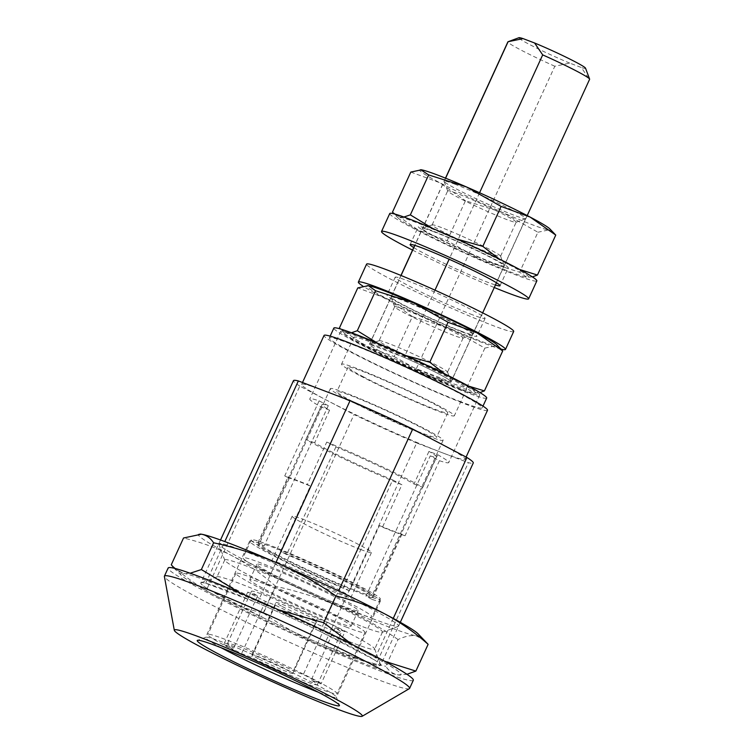 <?xml version="1.0" encoding="UTF-8"?>
<svg xmlns="http://www.w3.org/2000/svg" width="754" height="754" viewBox="0 0 754 754"><rect width="100%" height="100%" fill="white"/><g stroke="black" fill="none" stroke-linecap="round" stroke-linejoin="round"><path stroke-width="0.57" stroke-dasharray="3.77 2.83" d="M335.926 446.886L286.624 554.576L280.488 551.353L310.365 486.085L307.321 484.492L326.736 442.07L335.926 446.886A62.921 3.751 -155.4 0 1 414.012 484.021L428.951 451.382L437.716 454.719A76.399 4.552 -155.4 0 1 448.724 462.579A76.399 4.552 -155.4 0 1 439.412 460.703L430.223 455.887L365.982 596.207A62.921 3.751 -155.4 0 0 372.222 597.291A62.921 3.751 -155.4 0 0 344.418 580.966A62.921 3.751 -155.4 0 0 286.624 554.576M430.223 455.887A62.921 3.751 -155.4 0 0 436.472 456.971A62.921 3.751 -155.4 0 0 428.951 451.382M393.239 618.412L374.286 659.816L320.073 631.371L338.574 590.947M329.573 410.167L320.799 406.84A76.399 4.552 -155.4 0 1 309.79 398.97A76.399 4.552 -155.4 0 1 319.102 400.845L328.292 405.671A62.921 3.751 -155.4 0 0 322.052 404.587A62.921 3.751 -155.4 0 0 329.573 410.167L314.625 442.805A62.921 3.751 -155.4 0 0 392.711 479.93L343.409 587.62L349.545 590.844L379.432 525.576L382.476 527.178L401.901 484.756L392.711 479.93M349.545 590.844A71.903 4.288 -155.4 0 1 282.467 560.345A71.903 4.288 -155.4 0 1 249.631 541.165A71.903 4.288 -155.4 0 1 257.906 542.767L264.051 545.99A62.921 3.751 -155.4 0 0 257.811 544.906A62.921 3.751 -155.4 0 0 285.615 561.23A62.921 3.751 -155.4 0 0 343.409 587.62M439.412 460.703L405.049 535.764L402.005 534.162L372.118 599.43L365.982 596.207M328.292 405.671L264.051 545.99M319.102 400.845L284.739 475.906A76.399 4.552 24.6 0 1 307.321 484.492M257.906 542.767L287.792 477.499L284.739 475.906M314.625 442.805L305.86 439.469A76.399 4.552 -155.4 0 0 401.901 484.756M305.86 439.469L320.799 406.84M414.012 484.021L422.777 487.348A76.399 4.552 -155.4 0 0 326.736 442.07M422.777 487.348L437.716 454.719M372.118 599.43A71.903 4.288 -155.4 0 0 380.393 601.032A71.903 4.288 -155.4 0 0 347.566 581.852A71.903 4.288 -155.4 0 0 280.488 551.353M402.005 534.162A71.903 4.288 24.6 0 1 392.221 530.656A71.903 4.288 24.6 0 1 379.432 525.576M221.233 647.761A71.903 4.288 24.6 0 1 205.559 637.432A71.903 4.288 24.6 0 1 205.785 637.253A71.903 4.288 24.6 0 1 272.722 663.463A71.903 4.288 24.6 0 1 336.312 697.007A71.903 4.288 24.6 0 1 336.322 697.299A71.903 4.288 24.6 0 1 318.263 692.191A71.903 4.288 24.6 0 1 318.254 692.181M287.792 477.499A71.903 4.288 24.6 0 1 310.365 486.085M405.049 535.764A76.399 4.552 24.6 0 1 395.171 532.211A76.399 4.552 24.6 0 1 382.476 527.178M460.543 389.441A76.399 4.552 24.6 0 1 383.541 355.511A76.399 4.552 24.6 0 1 340.789 331.26A76.399 4.552 24.6 0 1 412.155 358.923A76.399 4.552 24.6 0 1 479.723 394.87A76.399 4.552 24.6 0 1 460.543 389.441M486.679 398.055A84.043 5.005 24.6 0 1 465.567 392.08A84.043 5.005 24.6 0 1 380.874 354.757A84.043 5.005 24.6 0 1 333.843 328.084M461.08 401.873A84.043 5.005 24.6 0 1 376.387 364.54A84.043 5.005 24.6 0 1 329.366 337.867A84.043 5.005 24.6 0 1 407.867 368.301A84.043 5.005 24.6 0 1 482.192 407.839A84.043 5.005 24.6 0 1 461.08 401.873M487.508 410.27A89.886 5.353 24.6 0 1 464.926 403.89A89.886 5.353 24.6 0 1 374.352 363.965A89.886 5.353 24.6 0 1 324.05 335.436M220.517 539.996L200.837 582.965A98.878 5.891 24.6 0 0 207.19 588.44L261.402 616.876A98.878 5.891 24.6 0 0 324.022 645.32L416.66 442.994L442.523 452.834A89.886 5.353 24.6 0 1 326.925 400.336A89.886 5.353 24.6 0 1 301.638 384.389A89.886 5.353 24.6 0 1 324.22 390.77A89.886 5.353 24.6 0 1 439.808 443.267A89.886 5.353 24.6 0 1 465.095 459.224A89.886 5.353 24.6 0 1 442.523 452.834L468.385 462.673A98.878 5.891 24.6 0 0 473.267 462.965M416.66 442.994A98.878 5.891 24.6 0 1 354.041 414.559L261.402 616.876M413.324 680.249A134.825 8.04 24.6 0 1 379.469 670.674A134.825 8.04 24.6 0 1 243.589 610.787A134.825 8.04 24.6 0 1 168.151 567.998M324.022 645.32L375.756 664.99L468.385 462.673M374.286 659.816A98.878 5.891 24.6 0 1 380.638 665.282A98.878 5.891 24.6 0 1 375.756 664.99M200.837 582.965A98.878 5.891 24.6 0 1 205.719 583.257L257.453 602.927A98.878 5.891 24.6 0 1 320.073 631.371M409.347 688.666A134.825 8.04 24.6 0 1 375.728 678.826A134.825 8.04 24.6 0 1 242.232 620.099A134.825 8.04 24.6 0 1 164.381 576.508M205.719 583.257L224.805 541.57M257.453 602.927L275.973 562.465M207.19 588.44L299.819 386.114L354.041 414.559M299.819 386.114A98.878 5.891 24.6 0 1 293.466 380.647M373.73 619.1A98.878 5.891 24.6 0 1 276.586 576.395A98.878 5.891 24.6 0 1 218.783 544.199A98.878 5.891 24.6 0 1 311.119 579.609A98.878 5.891 24.6 0 1 398.263 626.376A98.878 5.891 24.6 0 1 373.73 619.1M360.676 625.943A86.71 5.165 24.6 0 1 275.483 588.488A86.71 5.165 24.6 0 1 224.786 560.25A86.71 5.165 24.6 0 1 224.767 559.911A86.71 5.165 24.6 0 1 305.766 591.306A86.71 5.165 24.6 0 1 382.457 632.097A86.71 5.165 24.6 0 1 382.184 632.314A86.71 5.165 24.6 0 1 360.676 625.943M417.999 633.718A121.347 7.229 24.6 0 1 415.916 635.735A121.347 7.229 24.6 0 1 339.724 606.753A121.347 7.229 24.6 0 1 232.477 555.99A121.347 7.229 24.6 0 1 200.215 534.049M352.853 643.021A86.71 5.165 24.6 0 1 265.474 604.51A86.71 5.165 24.6 0 1 216.954 576.989A86.71 5.165 24.6 0 1 217.218 576.772A86.71 5.165 24.6 0 1 297.943 608.384A86.71 5.165 24.6 0 1 374.625 648.836A86.71 5.165 24.6 0 1 374.634 649.185A86.71 5.165 24.6 0 1 352.853 643.021M424.822 640.382L415.916 635.735C410.845 635.056 404.889 636.329 398.037 639.543L385.784 666.3C388.96 671.107 393.032 673.972 397.989 674.896L406.962 674.293M398.037 639.543C379.488 626.668 360.054 615.735 339.724 606.753C319.291 598.016 297.962 591.221 275.738 586.376L263.495 613.134C246.304 609.091 229.989 603.087 214.551 595.142C199.207 586.942 184.787 576.81 171.281 564.755M263.495 613.134C282.034 626.009 301.468 636.932 321.798 645.914A121.347 7.229 24.6 0 1 214.551 595.142A121.347 7.229 24.6 0 1 181.412 575.377A121.347 7.229 24.6 0 1 183.486 573.351L174.099 568.224M275.738 586.376C262.222 574.303 247.802 564.181 232.477 555.99C217.02 548.035 200.705 542.041 183.533 537.998M190.178 573.229L183.486 573.351A121.347 7.229 24.6 0 1 259.678 602.333L240.234 593.049M278.829 609.901L259.678 602.333A121.347 7.229 24.6 0 1 366.925 653.105L352.184 644.491M384.597 661.23L366.925 653.105A121.347 7.229 24.6 0 1 399.083 675.037A121.347 7.229 24.6 0 1 397.989 674.896A121.347 7.229 24.6 0 1 321.798 645.914C342.241 654.661 363.569 661.447 385.784 666.3M355.803 658.261A98.878 5.891 24.6 0 1 253.702 613.143A98.878 5.891 24.6 0 1 201.148 582.719A98.878 5.891 24.6 0 1 293.193 618.77A98.878 5.891 24.6 0 1 380.619 664.887A98.878 5.891 24.6 0 1 355.803 658.261M416.321 368.744L554.821 66.239L569.788 63.119L581.325 67.511L589.421 79.406L450.93 381.901L416.321 368.744A44.938 2.677 24.6 0 1 369.394 344.361A44.938 2.677 24.6 0 1 369.592 344.229L401.062 275.493M445.605 178.198L414.851 245.38M434.973 290.158L404.201 357.387L369.592 344.229M479.572 192.751L449.13 259.244M569.788 63.119A36.673 2.187 24.6 0 1 534.727 47.144A36.673 2.187 24.6 0 1 518.959 37.7M585.528 68.18A36.673 2.187 24.6 0 1 581.325 67.511M272.552 574.105A55.73 3.318 24.6 0 1 256.878 564.218A55.73 3.318 24.6 0 1 308.933 584.397A55.73 3.318 24.6 0 1 358.216 610.608A55.73 3.318 24.6 0 1 326.85 599.59A55.73 3.318 24.6 0 1 272.552 574.105M263.777 583.671A55.73 3.318 -155.4 0 0 249.781 579.713A55.73 3.318 -155.4 0 0 265.455 589.6A55.73 3.318 -155.4 0 0 319.762 615.094A55.73 3.318 -155.4 0 0 351.119 626.112A55.73 3.318 -155.4 0 0 319.932 608.431A55.73 3.318 -155.4 0 0 263.777 583.671M554.821 66.239A44.938 2.677 24.6 0 1 507.894 41.856M404.201 357.387A44.938 2.677 24.6 0 1 451.128 381.778A44.938 2.677 24.6 0 1 450.93 381.901M282.232 606.518A22.469 1.338 -155.4 0 0 304.126 616.8A22.469 1.338 -155.4 0 0 316.774 621.239A22.469 1.338 -155.4 0 0 296.897 610.674A22.469 1.338 -155.4 0 0 275.907 602.531A22.469 1.338 -155.4 0 0 282.232 606.518M344.955 631.663A64.721 3.855 -155.4 0 0 327.208 622.352L317.33 618.591A49.434 2.95 -155.4 0 0 251.393 591.306A49.434 2.95 -155.4 0 0 257.604 595.877L247.727 592.116A64.721 3.855 -155.4 0 0 265.474 601.428L275.351 605.179A49.434 2.95 -155.4 0 0 341.289 632.465A49.434 2.95 -155.4 0 0 335.078 627.903L344.955 631.663L321.053 683.869L311.176 680.117A49.434 2.95 24.6 0 1 317.387 684.679A49.434 2.95 24.6 0 1 251.44 657.394L241.563 653.633A64.721 3.855 24.6 0 1 223.815 644.331L233.702 648.082A49.434 2.95 24.6 0 1 227.482 643.52A49.434 2.95 24.6 0 1 293.429 670.806L303.306 674.566A64.721 3.855 24.6 0 1 321.053 683.869M258.33 658.732A22.469 1.338 24.6 0 1 252.006 654.745A22.469 1.338 24.6 0 1 272.995 662.879A22.469 1.338 24.6 0 1 292.863 673.454A22.469 1.338 24.6 0 1 287.227 671.861A22.469 1.338 24.6 0 1 258.33 658.732M335.078 627.903L311.176 680.117M275.351 605.179L251.44 657.394M265.474 601.428L241.563 653.633M247.727 592.116L223.815 644.331M257.604 595.877L233.702 648.082M317.33 618.591L293.429 670.806M327.208 622.352L303.306 674.566M347.179 627.432A71.008 4.232 24.6 0 1 275.615 595.886A71.008 4.232 24.6 0 1 235.889 573.351A71.008 4.232 24.6 0 1 302.213 599.062A71.008 4.232 24.6 0 1 365.011 632.474A71.008 4.232 24.6 0 1 347.179 627.432M319.168 688.619A71.008 4.232 24.6 0 1 247.604 657.073A71.008 4.232 24.6 0 1 207.868 634.538A71.008 4.232 24.6 0 1 274.202 660.25A71.008 4.232 24.6 0 1 337 693.661A71.008 4.232 24.6 0 1 319.168 688.619M371.317 348.254A62.017 3.695 24.6 0 1 353.871 337.245A62.017 3.695 24.6 0 1 411.797 359.705A62.017 3.695 24.6 0 1 466.651 388.885A62.017 3.695 24.6 0 1 431.75 376.623A62.017 3.695 24.6 0 1 371.317 348.254M358.989 375.172A62.017 3.695 24.6 0 1 341.543 364.173A62.017 3.695 24.6 0 1 399.469 386.623A62.017 3.695 24.6 0 1 454.323 415.803A62.017 3.695 24.6 0 1 419.422 403.541A62.017 3.695 24.6 0 1 358.989 375.172M363.503 376.896A54.825 3.27 24.6 0 1 348.084 367.16A54.825 3.27 24.6 0 1 399.29 387.019A54.825 3.27 24.6 0 1 447.791 412.815A54.825 3.27 24.6 0 1 416.934 401.967A54.825 3.27 24.6 0 1 363.503 376.896M352.307 401.364A54.825 3.27 24.6 0 1 336.878 391.637A54.825 3.27 24.6 0 1 388.093 411.486A54.825 3.27 24.6 0 1 436.585 437.282A54.825 3.27 24.6 0 1 405.727 426.444A54.825 3.27 24.6 0 1 352.307 401.364M347.783 399.648A62.017 3.695 24.6 0 1 330.337 388.64A62.017 3.695 24.6 0 1 388.272 411.1A62.017 3.695 24.6 0 1 443.116 440.279A62.017 3.695 24.6 0 1 408.216 428.018A62.017 3.695 24.6 0 1 347.783 399.648M276.822 554.652A62.017 3.695 24.6 0 1 259.376 543.643A62.017 3.695 24.6 0 1 317.302 566.103A62.017 3.695 24.6 0 1 372.156 595.283A62.017 3.695 24.6 0 1 337.255 583.021A62.017 3.695 24.6 0 1 276.822 554.652M271.176 552.503A71.008 4.232 24.6 0 1 251.195 539.902A71.008 4.232 24.6 0 1 317.528 565.613A71.008 4.232 24.6 0 1 380.327 599.025A71.008 4.232 24.6 0 1 340.365 584.981A71.008 4.232 24.6 0 1 271.176 552.503M262.957 570.458A71.008 4.232 24.6 0 1 242.986 557.856A71.008 4.232 24.6 0 1 309.31 583.568A71.008 4.232 24.6 0 1 372.108 616.97A71.008 4.232 24.6 0 1 332.146 602.936A71.008 4.232 24.6 0 1 262.957 570.458M360.516 549.44A43.591 2.601 24.6 0 1 304.456 523.973A43.591 2.601 24.6 0 1 292.184 516.236A43.591 2.601 24.6 0 1 332.9 532.022A43.591 2.601 24.6 0 1 371.458 552.531A43.591 2.601 24.6 0 1 360.516 549.44M283.909 568.846A43.591 2.601 24.6 0 1 271.647 561.108A43.591 2.601 24.6 0 1 312.363 576.895A43.591 2.601 24.6 0 1 350.921 597.404A43.591 2.601 24.6 0 1 326.388 588.78A43.591 2.601 24.6 0 1 283.909 568.846M461.495 331.26A44.938 2.677 24.6 0 1 417.339 311.854A44.938 2.677 24.6 0 1 391.062 297.217A44.938 2.677 24.6 0 1 433.041 313.315A44.938 2.677 24.6 0 1 472.645 334.569A44.938 2.677 24.6 0 1 461.495 331.26M453.663 335.37A37.643 2.243 24.6 0 1 416.679 319.112A37.643 2.243 24.6 0 1 394.672 306.85A37.643 2.243 24.6 0 1 394.662 306.699A37.643 2.243 24.6 0 1 429.827 320.337A37.643 2.243 24.6 0 1 463.116 338.046A37.643 2.243 24.6 0 1 463.003 338.141A37.643 2.243 24.6 0 1 453.663 335.37M439.836 378.583A44.938 2.677 24.6 0 1 393.428 358.075A44.938 2.677 24.6 0 1 369.535 344.248A44.938 2.677 24.6 0 1 411.373 360.629A44.938 2.677 24.6 0 1 451.118 381.599A44.938 2.677 24.6 0 1 439.836 378.583M500.76 348.584L495.482 345.832L484.879 348.094L450.327 328.659L412.41 316.586L394.116 356.548L365.106 345.888A71.903 4.288 24.6 0 1 345.473 334.173A71.903 4.288 24.6 0 1 346.699 332.976A71.903 4.288 24.6 0 1 391.854 350.158A71.903 4.288 24.6 0 1 455.407 380.242A71.903 4.288 24.6 0 1 474.464 393.23A71.903 4.288 24.6 0 1 473.814 393.154A71.903 4.288 24.6 0 1 428.668 375.982A71.903 4.288 24.6 0 1 365.106 345.888L339.47 327.886M438.065 369.441A37.643 2.243 24.6 0 1 400.129 352.721A37.643 2.243 24.6 0 1 379.064 340.77A37.643 2.243 24.6 0 1 379.187 340.676A37.643 2.243 24.6 0 1 414.229 354.399A37.643 2.243 24.6 0 1 447.518 371.958A37.643 2.243 24.6 0 1 447.518 372.108A37.643 2.243 24.6 0 1 438.065 369.441M464.455 332.816A49.434 2.95 24.6 0 1 414.634 310.855A49.434 2.95 24.6 0 1 386.972 295.172A49.434 2.95 24.6 0 1 433.154 313.07A49.434 2.95 24.6 0 1 476.877 336.331A49.434 2.95 24.6 0 1 464.455 332.816M484.879 348.094L466.585 388.056L473.814 393.154L479.959 392.58M394.116 356.548L428.668 375.982L466.585 388.056M351.477 332.75L346.699 332.976L340.261 328.942M405.897 355.577L391.854 350.158L377.566 343.183M472.673 314.87A49.434 2.95 24.6 0 1 422.853 292.91A49.434 2.95 24.6 0 1 395.19 277.218A49.434 2.95 24.6 0 1 441.363 295.125A49.434 2.95 24.6 0 1 485.086 318.377A49.434 2.95 24.6 0 1 472.673 314.87M513.691 331.477A80.895 4.826 24.6 0 1 493.38 325.728A80.895 4.826 24.6 0 1 411.854 289.8A80.895 4.826 24.6 0 1 366.585 264.126M501.287 349.14A80.895 4.826 24.6 0 1 485.161 343.673A80.895 4.826 24.6 0 1 362.834 286.077M496.707 344.635A71.903 4.288 24.6 0 1 495.482 345.832A71.903 4.288 24.6 0 1 450.327 328.659A71.903 4.288 24.6 0 1 386.774 298.575A71.903 4.288 24.6 0 1 367.66 285.577M412.41 316.586L386.774 298.575L357.773 287.915M468.583 386.095L455.407 380.242L444.785 373.89M433.72 231.704A44.938 2.677 -155.4 0 0 422.57 228.396A44.938 2.677 -155.4 0 0 462.183 249.659A44.938 2.677 -155.4 0 0 504.153 265.747A44.938 2.677 -155.4 0 0 477.876 251.12A44.938 2.677 -155.4 0 0 433.72 231.704M441.561 227.604A37.643 2.243 -155.4 0 0 432.221 224.833A37.643 2.243 -155.4 0 0 432.108 224.928A37.643 2.243 -155.4 0 0 465.397 242.637A37.643 2.243 -155.4 0 0 500.562 256.266A37.643 2.243 -155.4 0 0 500.552 256.115A37.643 2.243 -155.4 0 0 478.545 243.862A37.643 2.243 -155.4 0 0 441.561 227.604M455.388 184.391A44.938 2.677 -155.4 0 0 444.106 181.375A44.938 2.677 -155.4 0 0 483.842 202.336A44.938 2.677 -155.4 0 0 525.689 218.726A44.938 2.677 -155.4 0 0 501.796 204.9A44.938 2.677 -155.4 0 0 455.388 184.391M420.694 169.735A71.903 4.288 -155.4 0 0 439.808 182.732A71.903 4.288 -155.4 0 0 503.37 212.817A71.903 4.288 -155.4 0 0 548.516 229.989A71.903 4.288 -155.4 0 0 549.751 228.792M457.16 193.533A37.643 2.243 -155.4 0 0 447.697 190.856A37.643 2.243 -155.4 0 0 447.706 191.007A37.643 2.243 -155.4 0 0 480.995 208.566A37.643 2.243 -155.4 0 0 516.038 222.289A37.643 2.243 -155.4 0 0 516.16 222.194A37.643 2.243 -155.4 0 0 495.095 210.253A37.643 2.243 -155.4 0 0 457.16 193.533M430.76 230.149A49.434 2.95 -155.4 0 0 418.347 226.643A49.434 2.95 -155.4 0 0 462.07 249.904A49.434 2.95 -155.4 0 0 508.243 267.802A49.434 2.95 -155.4 0 0 480.581 252.109A49.434 2.95 -155.4 0 0 430.76 230.149M403.918 217.02L399.743 217.133A71.903 4.288 -155.4 0 0 398.508 218.33A71.903 4.288 -155.4 0 0 418.15 230.045L447.15 240.705L481.702 260.13L519.619 272.213L526.857 277.302L532.39 276.897M392.514 212.044L418.15 230.045A71.903 4.288 -155.4 0 0 481.702 260.13A71.903 4.288 -155.4 0 0 526.857 277.302A71.903 4.288 -155.4 0 0 527.498 277.387A71.903 4.288 -155.4 0 0 508.45 264.39L519.619 269.48M456.943 239.046L444.888 234.305L432.645 228.434M499.214 258.971L508.45 264.39A71.903 4.288 -155.4 0 0 444.888 234.305A71.903 4.288 -155.4 0 0 399.743 217.133L393.927 213.834M447.15 240.705L465.454 200.734L503.37 212.817L537.922 232.241L519.619 272.213M553.794 232.741L548.516 229.989L537.922 232.241M413.71 247.576A49.434 2.95 -155.4 0 0 453.851 267.849A49.434 2.95 -155.4 0 0 495.435 284.993M412.551 250.102A80.895 4.826 -155.4 0 0 494.275 287.519M389.743 213.542A80.895 4.826 -155.4 0 0 461.288 251.6A80.895 4.826 -155.4 0 0 536.848 280.893M410.807 172.072L439.808 182.732L465.454 200.734M372.222 597.291L436.472 456.971M257.811 544.906L322.052 404.587M249.631 541.165L205.559 637.432M380.393 601.032L336.322 697.299M340.789 331.26L309.79 398.97M479.723 394.87L448.724 462.579M330.158 336.143L329.366 337.867M482.984 406.114L482.192 407.839M302.495 382.514L301.638 384.389M466.085 457.056L465.095 459.224M400.308 622.314L380.638 665.282M205.785 637.253L197.473 640.325M336.312 697.007L339.423 705.32M382.184 632.314L398.263 626.376M224.786 560.25L218.783 544.199M224.767 559.911L216.954 576.989M382.457 632.097L374.634 649.185M181.412 575.377L174.579 568.704M217.218 576.772L201.148 582.719M374.625 648.836L380.619 664.887M256.878 564.218L249.781 579.713M358.216 610.608L351.119 626.112M527.216 215.569L496.452 282.759M482.673 312.863L451.128 381.778M445.491 178.151L414.728 245.342M400.949 275.446L369.394 344.361M292.863 673.454L316.774 621.239M252.006 654.745L275.907 602.531M317.387 684.679L341.289 632.465M227.482 643.52L251.393 591.306M235.889 573.351L207.868 634.538M365.011 632.474L337 693.661M353.871 337.245L341.543 364.173M466.651 388.885L454.323 415.803M348.084 367.16L336.878 391.637M447.791 412.815L436.585 437.282M330.337 388.64L259.376 543.643M443.116 440.279L372.156 595.283M251.195 539.902L242.986 557.856M380.327 599.025L372.108 616.97M292.184 516.236L271.647 561.108M371.458 552.531L350.921 597.404M463.003 338.141L472.645 334.569M394.672 306.85L391.062 297.217M394.662 306.699L379.064 340.77M463.116 338.046L447.518 372.108M395.19 277.218L386.972 295.172M485.086 318.377L476.877 336.331M379.187 340.676L369.535 344.248M447.518 371.958L451.118 381.599M345.473 334.173L341.43 330.224M432.221 224.833L422.57 228.396M500.552 256.115L504.153 265.747M500.562 256.266L516.16 222.194M432.108 224.928L447.697 190.856M500.034 285.747L508.243 267.802M410.129 244.588L418.347 226.643M516.038 222.289L525.689 218.726M447.706 191.007L444.106 181.375M398.508 218.33L394.465 214.381"/><path stroke-width="1.13" d="M393.239 618.412L466.914 457.489L412.702 429.054L338.574 590.947M318.254 692.181A71.903 4.288 24.6 0 1 221.233 647.761M330.158 336.143L333.843 328.084A84.043 5.005 24.6 0 1 412.344 358.508A84.043 5.005 24.6 0 1 486.679 398.055L482.984 406.114M302.495 382.514L324.05 335.436A89.886 5.353 24.6 0 1 408.008 367.98A89.886 5.353 24.6 0 1 487.508 410.27L466.085 457.056M466.914 457.489A98.878 5.891 24.6 0 1 473.267 462.965L400.308 622.314M174.315 630.316L164.381 576.508A134.825 8.04 24.6 0 1 164.41 576.16L168.151 567.998A134.825 8.04 24.6 0 1 294.079 616.819A134.825 8.04 24.6 0 1 413.324 680.249L409.592 688.411A134.825 8.04 24.6 0 1 409.347 688.666L362.127 716.3A103.364 6.164 24.6 0 1 336.35 708.76A103.364 6.164 24.6 0 1 234.004 663.737A103.364 6.164 24.6 0 1 174.315 630.316A103.364 6.164 24.6 0 1 270.893 667.469A103.364 6.164 24.6 0 1 362.127 716.3M164.41 576.16A134.825 8.04 24.6 0 1 290.347 624.981A134.825 8.04 24.6 0 1 409.592 688.411M319.79 700.07A78.199 4.656 24.6 0 1 239.037 664.387A78.199 4.656 24.6 0 1 197.473 640.325A78.199 4.656 24.6 0 1 270.271 668.836A78.199 4.656 24.6 0 1 339.423 705.32A78.199 4.656 24.6 0 1 319.79 700.07M275.973 562.465L350.082 400.61L298.348 380.94L224.805 541.57M220.517 539.996L293.466 380.647A98.878 5.891 24.6 0 1 298.348 380.94M350.082 400.61A98.878 5.891 24.6 0 1 412.702 429.054M200.215 534.049A121.347 7.229 24.6 0 1 200.328 534.058A121.347 7.229 24.6 0 1 201.412 534.2A121.347 7.229 24.6 0 1 277.604 563.172A121.347 7.229 24.6 0 1 384.86 613.944A121.347 7.229 24.6 0 1 417.999 633.718L428.121 644.331C414.606 632.267 400.186 622.135 384.86 613.944C369.403 605.99 353.089 599.995 335.916 595.962L323.664 622.719L278.829 609.901M174.099 568.224L171.281 564.755L183.533 537.998L201.412 534.2C206.37 535.114 210.441 537.979 213.618 542.795C235.842 547.64 257.171 554.435 277.604 563.172C297.934 572.154 317.368 583.087 335.916 595.962M213.618 542.795L201.365 569.553L190.178 573.229M240.234 593.049L201.365 569.553M352.184 644.491L323.664 622.719M428.121 644.331L415.869 671.088L384.597 661.23M406.962 674.293L415.869 671.088M479.572 192.751L542.691 54.891L534.595 42.997L523.059 38.605L508.092 41.724L445.605 178.198M414.851 245.38L401.062 275.493M449.13 259.244L434.973 290.158M445.491 178.151L507.894 41.856A44.938 2.677 24.6 0 1 508.036 41.743L518.959 37.7A36.673 2.187 24.6 0 1 523.059 38.605M534.595 42.997A36.673 2.187 24.6 0 1 585.528 68.18L589.609 79.095A44.938 2.677 24.6 0 1 589.619 79.274L527.216 215.569M542.691 54.891A44.938 2.677 24.6 0 1 589.609 79.095M340.261 328.942L339.47 327.886L357.773 287.915L368.367 285.662L375.596 290.761L413.512 302.835L448.074 322.269L429.771 362.231L405.897 355.577M367.66 285.577A71.903 4.288 24.6 0 1 367.716 285.577L368.367 285.662A71.903 4.288 24.6 0 1 413.512 302.835A71.903 4.288 24.6 0 1 477.075 332.919L448.074 322.269M502.711 350.93L477.075 332.919A71.903 4.288 24.6 0 1 496.707 344.635L502.711 350.93L484.417 390.902L468.583 386.095M479.959 392.58L484.417 390.902M375.596 290.761L357.302 330.723L351.477 332.75M377.566 343.183L357.302 330.723M362.834 286.077A80.895 4.826 24.6 0 1 358.367 282.071L366.585 264.126A80.895 4.826 24.6 0 1 442.146 293.419A80.895 4.826 24.6 0 1 513.691 331.477L505.482 349.422A80.895 4.826 24.6 0 1 501.287 349.14M358.367 282.071A80.895 4.826 24.6 0 1 433.927 311.364A80.895 4.826 24.6 0 1 505.482 349.422M367.716 285.577A71.903 4.288 24.6 0 1 368.367 285.662M444.785 373.89L429.771 362.231M421.401 169.82A71.903 4.288 -155.4 0 0 420.76 169.735A71.903 4.288 -155.4 0 0 420.694 169.735L428.64 174.909L466.556 186.992A71.903 4.288 -155.4 0 0 421.401 169.82L410.807 172.072L392.514 212.044L393.927 213.834M530.109 217.077A71.903 4.288 -155.4 0 0 466.556 186.992L501.108 206.417L530.109 217.077L555.755 235.088L549.751 228.792A71.903 4.288 -155.4 0 0 530.109 217.077M532.39 276.897L537.451 275.05L555.755 235.088M519.619 269.48L537.451 275.05M456.943 239.046L482.805 246.388L501.108 206.417M432.645 228.434L410.336 214.881L428.64 174.909M410.336 214.881L403.918 217.02M495.435 284.993A49.434 2.95 -155.4 0 0 500.034 285.747A49.434 2.95 -155.4 0 0 472.372 270.055A49.434 2.95 -155.4 0 0 422.551 248.104A49.434 2.95 -155.4 0 0 410.129 244.588A49.434 2.95 -155.4 0 0 413.71 247.576M494.275 287.519A80.895 4.826 -155.4 0 0 528.639 298.848A80.895 4.826 -155.4 0 0 483.371 273.174A80.895 4.826 -155.4 0 0 401.844 237.237A80.895 4.826 -155.4 0 0 381.524 231.497A80.895 4.826 -155.4 0 0 412.551 250.102M528.639 298.848L536.848 280.893A80.895 4.826 -155.4 0 0 491.589 255.22A80.895 4.826 -155.4 0 0 410.063 219.291A80.895 4.826 -155.4 0 0 389.743 213.542L381.524 231.497M482.805 246.388L499.214 258.971M496.452 282.759L482.673 312.863M414.728 245.342L400.949 275.446"/></g></svg>
